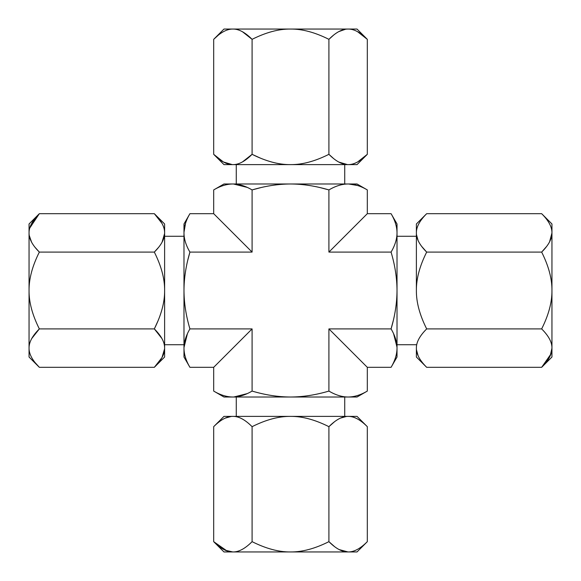 <?xml version="1.0" encoding="UTF-8"?>
<svg xmlns="http://www.w3.org/2000/svg" width="581" height="581" viewBox="0 0 581 581"><rect width="100%" height="100%" fill="white"/><g stroke="black" fill="none" stroke-linecap="round" stroke-linejoin="round"><path stroke-width="0.87" d="M367.315 189.922L357.024 183.981L348.113 183.981C341.955 184.01 335.557 185.993 328.911 189.922L328.911 252.089L391.078 252.089C395.007 245.443 396.99 239.045 397.019 232.887L397.019 348.113C396.99 341.955 395.007 335.557 391.078 328.911L393.243 320.712L391.078 328.911L328.911 328.911L391.078 328.911C394.978 315.803 396.954 302.999 397.019 290.5L397.019 348.113C396.99 354.272 395.007 360.67 391.078 367.315L367.315 367.315L391.078 367.315C395.007 360.67 396.99 354.272 397.019 348.113C396.99 341.955 395.007 335.557 391.078 328.911C394.978 315.803 396.954 302.999 397.019 290.5C396.968 278.074 394.986 265.27 391.078 252.089L328.911 252.089L328.911 189.922C315.73 186.014 302.926 184.032 290.5 183.981L348.113 183.981C354.265 184.01 360.67 185.993 367.315 189.922L367.315 213.685L367.315 189.922C360.67 185.993 354.265 184.01 348.113 183.981C359.908 183.981 359.908 183.981 348.113 183.981L232.887 183.981C226.728 184.01 220.33 185.993 213.685 189.922L213.685 213.685L213.685 189.922L223.975 183.981L290.5 183.981C278.001 184.046 265.197 186.022 252.089 189.922C245.443 185.993 239.045 184.01 232.887 183.981C226.728 184.01 220.33 185.993 213.685 189.922M236.271 416.381L236.271 397.019L236.271 416.381M344.729 397.019L344.729 416.381L344.729 397.019M344.729 164.619L344.729 183.981L344.729 164.619M236.271 183.981L236.271 164.619L236.271 183.981M189.922 213.685L183.981 223.975L183.981 232.887C183.981 221.092 183.981 221.092 183.981 232.887C184.01 239.045 185.993 245.443 189.922 252.089L187.757 260.288L189.922 252.089C186.014 265.27 184.032 278.074 183.981 290.5L183.981 232.887C184.01 226.735 185.993 220.33 189.922 213.685L213.685 213.685L189.922 213.685C185.993 220.33 184.01 226.735 183.981 232.887C184.01 239.045 185.993 245.443 189.922 252.089L252.089 252.089L252.089 189.922L252.089 252.089L213.685 213.685L252.089 252.089L189.922 252.089C186.014 265.27 184.032 278.074 183.981 290.5C184.046 302.999 186.022 315.803 189.922 328.911L252.089 328.911L252.089 391.078C265.197 394.978 278.001 396.954 290.5 397.019C302.926 396.968 315.73 394.986 328.911 391.078C335.557 395.007 341.955 396.99 348.113 397.019L290.5 397.019C302.926 396.968 315.73 394.986 328.911 391.078C335.557 395.007 341.955 396.99 348.113 397.019C354.265 396.99 360.67 395.007 367.315 391.078L357.024 397.019L348.113 397.019C359.908 397.019 359.908 397.019 348.113 397.019L232.887 397.019C239.045 396.99 245.443 395.007 252.089 391.078L252.089 328.911L213.685 367.315L189.922 367.315L213.685 367.315L213.685 391.078L213.685 367.315L252.089 328.911L189.922 328.911C185.993 335.557 184.01 341.955 183.981 348.113C184.01 354.272 185.993 360.67 189.922 367.315L183.981 357.024L183.981 290.5C184.046 302.999 186.022 315.803 189.922 328.911C185.993 335.557 184.01 341.955 183.981 348.113C184.01 354.272 185.993 360.67 189.922 367.315M367.315 367.315L367.315 391.078L367.315 367.315L328.911 328.911L367.315 367.315M348.694 183.988L357.54 185.499M183.988 347.525L187.38 333.821L183.988 347.525M393.62 333.821L397.005 347.177L393.62 333.821M247.179 393.62L233.823 397.005L247.179 393.62M233.475 183.988L247.179 187.38L233.475 183.988M213.685 391.078C220.33 395.007 226.728 396.99 232.887 397.019C239.045 396.99 245.443 395.007 252.089 391.078C265.197 394.978 278.001 396.954 290.5 397.019L223.975 397.019L213.685 391.078C220.33 395.007 226.728 396.99 232.887 397.019M328.911 391.078L328.911 328.911L328.911 391.078M348.113 397.019C354.265 396.99 360.67 395.007 367.315 391.078M328.911 252.089L367.315 213.685L328.911 252.089M397.019 232.887L397.019 290.5C396.968 278.074 394.986 265.27 391.078 252.089C395.007 245.443 396.99 239.045 397.019 232.887C396.99 226.735 395.007 220.33 391.078 213.685L367.315 213.685L391.078 213.685L397.019 223.975L397.019 232.887C397.019 221.092 397.019 221.092 397.019 232.887C396.99 226.735 395.007 220.33 391.078 213.685M348.113 183.981C341.955 184.01 335.557 185.993 328.911 189.922L320.516 187.714L328.911 189.922C315.73 186.014 302.926 184.032 290.5 183.981C278.001 184.046 265.197 186.022 252.089 189.922L260.484 187.714M397.019 348.113L397.019 357.024L391.078 367.315M416.381 344.729L397.019 344.729L416.381 344.729M397.019 236.271L416.381 236.271L397.019 236.271M164.619 236.271L183.981 236.271L164.619 236.271M183.981 344.729L164.619 344.729L183.981 344.729M416.381 232.887C416.381 221.092 416.381 221.092 416.381 232.887L416.381 290.5C416.257 302.178 419.693 314.982 426.672 328.911C419.693 335.869 416.257 342.274 416.381 348.113C416.257 353.952 419.693 360.351 426.672 367.315L541.659 367.315L426.672 367.315C419.693 360.351 416.257 353.952 416.381 348.113C416.257 342.274 419.693 335.869 426.672 328.911L541.659 328.911C548.646 314.982 552.073 302.178 551.95 290.5C552.073 278.822 548.646 266.018 541.659 252.089C548.646 245.131 552.073 238.726 551.95 232.887C552.073 227.048 548.646 220.649 541.659 213.685L426.672 213.685C419.693 220.649 416.257 227.048 416.381 232.887C416.257 238.726 419.693 245.131 426.672 252.089L421.653 246.388L426.672 252.089C419.693 266.018 416.257 278.822 416.381 290.5L416.381 223.975L426.672 213.685C419.693 220.649 416.257 227.048 416.381 232.887C416.257 238.726 419.693 245.131 426.672 252.089C419.693 266.018 416.257 278.822 416.381 290.5C416.257 302.178 419.693 314.982 426.672 328.911L541.659 328.911C548.646 314.982 552.073 302.178 551.95 290.5L551.95 357.024L541.659 367.315C548.646 360.351 552.073 353.952 551.95 348.113C552.073 342.274 548.646 335.869 541.659 328.911C548.646 335.869 552.073 342.274 551.95 348.113C552.073 353.952 548.646 360.351 541.659 367.315L550.868 354.127M418.095 240.476L416.468 234.586L418.095 240.476M551.95 348.208L550.236 355.71M549.575 357.075L541.659 367.315M541.659 213.685L551.95 223.975L551.95 290.5C552.073 278.822 548.646 266.018 541.659 252.089L426.672 252.089L541.659 252.089C548.646 245.131 552.073 238.726 551.95 232.887C552.073 227.048 548.646 220.649 541.659 213.685L426.672 213.685M426.672 367.315L416.381 357.024L416.381 348.113M418.095 355.703L416.468 349.813M551.95 232.988L549.575 241.849L551.95 232.988M546.677 246.388L541.659 252.089L546.677 246.388M551.95 232.887C551.95 221.092 551.95 221.092 551.95 232.887L551.95 348.113M161.946 357.627L154.328 367.315L39.341 367.315L29.05 357.024L29.05 348.135C29.05 359.9 29.05 359.9 29.05 348.135L29.05 223.975L39.341 213.685C32.398 220.584 28.963 226.975 29.05 232.865L29.05 232.908C28.963 238.798 32.391 245.189 39.341 252.089C32.354 266.018 28.927 278.822 29.05 290.5C28.927 302.178 32.354 314.982 39.341 328.911C32.398 335.811 28.963 342.202 29.05 348.092L29.05 232.908C28.963 238.798 32.391 245.189 39.341 252.089C32.354 266.018 28.927 278.822 29.05 290.5C28.927 302.178 32.354 314.982 39.341 328.911C32.398 335.811 28.963 342.202 29.05 348.092L29.05 348.135C28.963 354.018 32.391 360.416 39.341 367.315L35.071 362.573M31.773 338.491L39.341 328.911L154.328 328.911L161.903 338.505L154.328 328.911L39.341 328.911L31.773 338.491M29.74 228.086L39.341 213.685C32.398 220.584 28.963 226.975 29.05 232.865M162.005 357.526L164.605 348.753L162.099 357.351M29.05 348.135C28.963 354.018 32.391 360.416 39.341 367.315L154.328 367.315C161.271 360.416 164.706 354.018 164.619 348.135L164.619 348.092C164.699 342.202 161.271 335.811 154.328 328.911C161.307 314.982 164.743 302.178 164.619 290.5C164.743 278.822 161.307 266.018 154.328 252.089L39.341 252.089L154.328 252.089C161.271 245.189 164.706 238.798 164.619 232.908L164.619 232.865C164.699 226.975 161.271 220.584 154.328 213.685L39.341 213.685L154.328 213.685L161.903 223.286M31.773 223.271L39.341 213.685M164.605 233.526L162.077 242.161L164.605 233.526M158.606 247.339L154.328 252.089C161.271 245.189 164.706 238.798 164.619 232.908L164.619 348.092C164.699 342.202 161.271 335.811 154.328 328.911C161.307 314.982 164.743 302.178 164.619 290.5C164.743 278.822 161.307 266.018 154.328 252.089L158.606 247.339M39.341 252.089L35.056 247.339L39.341 252.089M31.585 242.161L29.261 235.523L31.585 242.161M158.076 320.712L154.328 328.911L158.076 320.712M164.619 232.865C164.699 226.975 161.271 220.584 154.328 213.685L164.619 223.975L164.619 348.135C164.619 359.9 164.619 359.9 164.619 348.135L164.619 357.024L154.328 367.315C161.271 360.416 164.706 354.018 164.619 348.135M158.598 362.573L154.328 367.315M223.373 161.946L213.685 154.328L213.685 39.341L223.975 29.05L232.865 29.05C221.1 29.05 221.1 29.05 232.865 29.05L357.024 29.05L367.315 39.341C360.416 32.398 354.025 28.963 348.135 29.05L348.092 29.05C342.202 28.963 335.811 32.391 328.911 39.341C314.982 32.354 302.178 28.927 290.5 29.05C278.822 28.927 266.018 32.354 252.089 39.341C245.189 32.398 238.798 28.963 232.908 29.05L348.092 29.05C342.202 28.963 335.811 32.391 328.911 39.341C314.982 32.354 302.178 28.927 290.5 29.05C278.822 28.927 266.018 32.354 252.089 39.341C245.189 32.398 238.798 28.963 232.908 29.05L232.865 29.05C226.982 28.963 220.584 32.391 213.685 39.341L218.427 35.071M242.509 31.773L252.089 39.341L252.089 154.328L242.495 161.903L252.089 154.328L252.089 39.341L242.509 31.773M357.526 31.665L367.315 39.341C360.416 32.398 354.025 28.963 348.135 29.05M223.474 162.005L232.247 164.605L223.649 162.099M232.865 29.05C226.982 28.963 220.584 32.391 213.685 39.341L213.685 154.328C220.584 161.271 226.982 164.706 232.865 164.619L232.908 164.619C238.798 164.699 245.189 161.271 252.089 154.328C266.018 161.307 278.822 164.743 290.5 164.619C302.178 164.743 314.982 161.307 328.911 154.328L328.911 39.341L328.911 154.328C335.811 161.271 342.202 164.706 348.092 164.619L348.135 164.619C354.025 164.699 360.416 161.271 367.315 154.328L367.315 39.341L367.315 154.328L357.714 161.903M357.729 31.773L367.315 39.341M347.474 164.605L338.839 162.077L347.474 164.605M333.661 158.606L328.911 154.328C335.811 161.271 342.202 164.706 348.092 164.619L232.908 164.619C238.798 164.699 245.189 161.271 252.089 154.328C266.018 161.307 278.822 164.743 290.5 164.619C302.178 164.743 314.982 161.307 328.911 154.328L333.661 158.606M328.911 39.341L333.661 35.056L328.911 39.341M338.839 31.585L345.477 29.261L338.839 31.585M260.484 158.155L252.089 154.328L260.484 158.155M348.135 164.619C354.025 164.699 360.416 161.271 367.315 154.328L357.024 164.619L232.865 164.619C221.1 164.619 221.1 164.619 232.865 164.619L223.975 164.619L213.685 154.328C220.584 161.271 226.982 164.706 232.865 164.619M218.427 158.598L213.685 154.328M348.113 551.95C359.908 551.95 359.908 551.95 348.113 551.95L223.975 551.95L213.685 541.659C220.649 548.646 227.048 552.073 232.887 551.95C238.726 552.073 245.131 548.646 252.089 541.659C266.018 548.646 278.822 552.073 290.5 551.95C302.178 552.073 314.982 548.646 328.911 541.659C335.869 548.646 342.274 552.073 348.113 551.95C353.952 552.073 360.351 548.646 367.315 541.659L367.315 426.672L367.315 541.659C360.351 548.646 353.952 552.073 348.113 551.95L232.887 551.95C238.726 552.073 245.131 548.646 252.089 541.659C266.018 548.646 278.822 552.073 290.5 551.95C302.178 552.073 314.982 548.646 328.911 541.659C335.869 548.646 342.274 552.073 348.113 551.95L357.024 551.95L367.315 541.659M232.792 551.95L225.29 550.236M223.925 549.575L213.685 541.659L213.685 426.672L213.685 541.659C220.649 548.646 227.048 552.073 232.887 551.95M254.187 542.683L252.089 541.659L252.089 426.672L252.089 541.659L254.187 542.683M226.873 550.868L213.685 541.659M348.012 551.95L339.151 549.575L348.012 551.95M334.612 546.677L328.911 541.659L328.911 426.672L334.612 421.653L328.911 426.672L328.911 541.659L334.612 546.677M340.524 418.095L346.414 416.468L340.524 418.095M367.315 426.672C360.351 419.693 353.952 416.257 348.113 416.381L290.5 416.381L348.113 416.381C359.908 416.381 359.908 416.381 348.113 416.381L357.024 416.381L367.315 426.672C360.351 419.693 353.952 416.257 348.113 416.381C342.274 416.257 335.869 419.693 328.911 426.672C314.982 419.693 302.178 416.257 290.5 416.381C278.822 416.257 266.018 419.693 252.089 426.672C245.131 419.693 238.726 416.257 232.887 416.381C227.048 416.257 220.649 419.693 213.685 426.672C220.649 419.693 227.048 416.257 232.887 416.381L290.5 416.381L223.975 416.381L213.685 426.672M225.297 418.095L231.187 416.468M348.113 416.381C342.274 416.257 335.869 419.693 328.911 426.672C314.982 419.693 302.178 416.257 290.5 416.381C278.822 416.257 266.018 419.693 252.089 426.672C245.131 419.693 238.726 416.257 232.887 416.381M183.981 232.887L183.981 348.113M183.988 232.306L185.499 223.46M252.089 189.922C245.443 185.993 239.045 184.01 232.887 183.981"/></g></svg>
